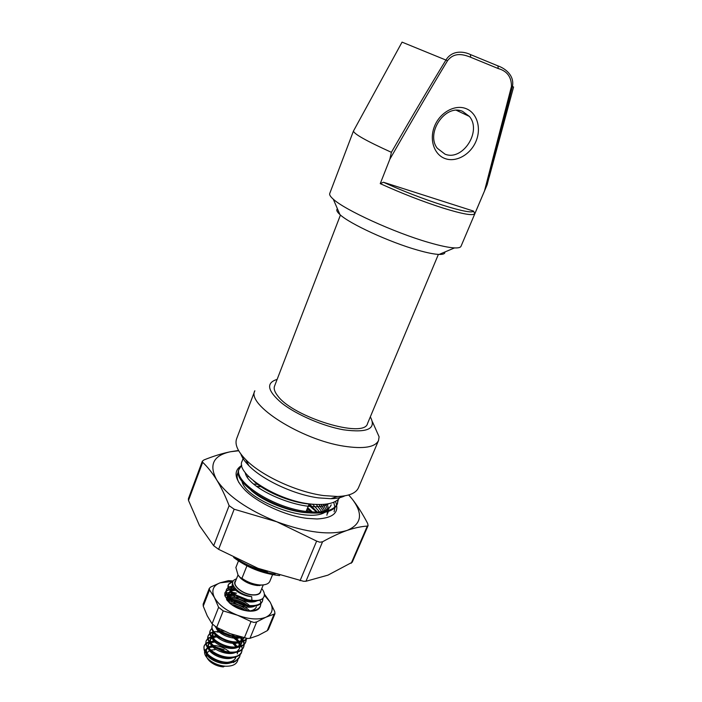 <?xml version="1.0" encoding="UTF-8"?>
<svg xmlns="http://www.w3.org/2000/svg" width="702" height="702" viewBox="0 0 702 702"><rect width="100%" height="100%" fill="white"/><g stroke="black" fill="none" stroke-linecap="round" stroke-linejoin="round"><path stroke-width="1.05" d="M263.987 584.827L257.45 585.547C250.886 584.748 245.252 582.283 240.558 578.158L238.162 575.263M235.872 567.514L238.031 575.043L240.172 577.474L241.944 578.325C247.218 582.028 252.966 584.231 259.187 584.915L261.153 585.012C265.839 584.959 268.752 583.704 269.875 581.23L272.569 574.648M263.259 584.915L260.398 591.962C259.363 594.12 256.704 595.068 252.422 594.805C243.497 594.296 233.029 586.319 235.275 581.861L238.004 574.991M235.854 567.549L238.469 560.942L235.846 567.593M235.811 580.528C230.932 584.529 242.251 594.436 252.527 594.989C257.941 595.252 260.749 593.795 260.933 590.628M262.609 598.613C260.503 600.122 257.38 600.736 253.264 600.438L251.93 600.298C239.356 599.543 225.921 589.496 228.65 584.055L228.396 584.705C225.105 590.031 241.067 601.386 253.018 601.035C257.441 601.035 260.635 600.228 262.609 598.613C265.216 595.989 264.935 592.646 261.767 588.583M233.696 662.618L233.898 662.03M237.943 659.617C236.995 664.048 233.011 666.259 226 666.242L225.026 666.189C219.208 665.61 214.075 663.636 209.626 660.249C205.791 657.09 204.124 654.045 204.642 651.131M228.247 587.267L226.597 589.268C223.648 595.006 238.469 605.572 251.149 605.633C257.23 605.677 261.039 604.045 262.583 600.754L263.004 598.218M226.404 589.733L226.334 589.917C225.553 593.567 227.79 597.112 233.046 600.552L239.865 604.01C241.611 604.773 248.701 606.51 250.886 606.291C257.081 606.265 260.89 604.633 262.32 601.403L262.583 600.754M262.443 601.07L262.715 598.508M243.348 610.178L249.026 610.88C255.098 610.898 258.915 609.248 260.468 605.931L260.898 603.457M260.872 603.062L260.03 600.043M255.835 610.468C258.336 609.283 259.793 607.985 260.205 606.581L260.468 605.931M216.462 627.272C221.867 633.002 229.221 636.188 238.505 636.811L239.707 636.793M215.145 626.482C217.041 629.378 221.402 632.765 224.658 634.117L229.37 635.968L238.25 637.451L241.462 637.267M212.724 624.543L212.373 625.254C209.284 631.379 223.798 642.119 236.425 641.944C241.216 641.926 244.682 640.75 246.823 638.408M212.373 625.254L212.118 625.886C211.118 629.773 213.469 633.599 219.182 637.355L225.289 640.426C227.29 641.295 234.02 642.813 236.17 642.584C241.295 642.576 244.91 641.189 247.034 638.434M211.855 628.334L210.363 630.326C207.265 636.495 221.735 647.27 234.354 647.06C240.4 646.963 244.235 645.173 245.849 641.689L246.332 639.294M246.332 638.925L246.288 638.346M210.363 630.326L210.117 630.958C207.116 637.591 222.201 648.06 234.091 647.692C240.347 647.463 244.182 645.673 245.595 642.321L245.849 641.689M245.718 641.997L246.069 639.557M246.051 639.171L245.928 638.293M209.837 633.388L208.362 635.38C205.247 641.602 219.673 652.404 232.283 652.149C238.329 652.044 242.164 650.236 243.787 646.726L244.278 644.348M244.278 643.98L243.717 641.145M243.55 640.707L241.532 637.284C233.81 640.768 218.103 634.318 216.225 627.948M208.362 635.38L208.117 636.012C206.695 638.96 208.871 642.725 214.636 647.279L221.972 650.956C225.114 652.079 228.466 652.693 232.029 652.79C238.136 652.606 241.971 650.798 243.533 647.358L244.024 644.603M244.006 644.225L243.296 641.338M243.103 640.882L240.83 637.346M207.827 638.434L206.379 640.417C203.238 646.691 217.62 657.511 230.221 657.23C236.267 657.107 240.102 655.282 241.734 651.754L242.234 649.376M242.234 649.008L241.699 646.2M241.541 645.761L239.575 642.356L240.172 646.279M239.145 641.812L233.915 637.056M232.397 636.065L222.043 631.914M220.331 631.607L213.838 631.651M206.379 640.417L206.125 641.04C205.353 644.41 206.467 647.858 212.241 652.114C217.576 655.747 223.482 657.66 229.966 657.862C234.02 658.257 241.111 655.501 241.479 652.377L241.734 651.754M241.602 652.061L241.979 649.64M238.434 641.882L232.213 636.723M229.808 635.38L224.324 633.178M221.727 632.52L219.858 632.195M205.826 643.453L204.387 645.436C201.228 651.763 215.575 662.609 228.168 662.293C234.205 662.153 238.048 660.301 239.689 656.756L240.189 654.396M237.232 646.902L232.274 642.26M204.387 645.436L204.142 646.059C203.624 650.315 204.115 652.316 210.372 657.291C212.811 659.108 216.198 660.652 220.516 661.925L227.913 662.925C229.879 663.127 232.388 662.609 235.451 661.389L239.689 656.756M232.581 643.286L230.704 641.988M233.187 580.923L228.65 584.055M232.827 581.589L228.554 584.362M233.45 585.793L228.615 587.039M230.195 589.987L230.414 588.855L233.766 586.424L228.764 587.469M228.361 587.688L226.483 589.575M213.232 631.782L210.144 633.143M219.278 632.125L216.918 631.984M213.575 632.274L210.24 633.537M209.898 633.774L208.257 635.696M212.934 636.468L211.741 636.661M211.153 636.802L208.134 638.179M217.155 637.083L215.084 636.96M211.477 637.293L208.213 638.574M207.88 638.811L206.265 640.733M215.646 641.444L209.661 641.663M209.091 641.803L206.125 643.207M215.33 642.049L210.012 642.163M209.398 642.286L206.204 643.594M205.879 643.831L204.361 645.586M231.862 648.429L230.607 647.437M223.429 666.9L222.692 666.847C218.225 666.373 214.207 664.759 210.653 662.012C207.301 659.187 205.888 656.44 206.414 653.781M206.642 653.123L209.977 650.298M210.688 650.07L215.005 649.675M204.861 650.438L207.625 647.7M208.169 647.455L213.54 646.709M236.46 578.878C232.748 580.027 231.73 582.3 233.406 585.705C236.697 591.303 242.787 594.945 251.676 596.639L251.93 600.298M241.944 578.325L246.92 565.865M224.078 649.754L215.277 646.902M213.943 646.788L208.397 647.744M207.88 648.043L206.142 650.061L205.923 652.202M206.362 653.72C208.634 660.029 223.148 665.935 230.8 662.741M235.223 658.88L235.635 657.09M231.195 648.411L229.949 647.341M216.207 641.847L210.451 642.716M209.924 643.014L208.125 645.059L207.906 647.112L212.416 645.586M208.319 648.587C210.503 654.922 225.281 660.942 232.95 657.677M237.258 653.887L237.671 652.044M236.179 646.998L231.66 642.163M216.892 636.837L212.522 637.679M211.986 637.96L210.117 640.031L209.898 641.997M210.284 643.453C212.399 649.806 227.439 655.94 235.109 652.597M236.907 651.675L239.303 648.876L239.707 646.972M239.715 646.41L238.487 642.488M238.127 641.9L233.354 636.96M231.871 635.942L222.508 632.186M214.049 632.906L212.118 634.994L211.89 636.872M212.258 638.302C214.294 644.673 229.598 650.912 237.276 647.498M239.031 646.586L241.348 643.848L241.76 641.891M241.751 641.321L240.453 637.381M214.242 633.134C216.198 639.522 231.765 645.866 239.443 642.383M241.163 641.47L243.699 637.828M249.859 610.889L242.594 604.922M235.951 602.255L228.22 601.737M247.587 601.684L243.699 599.341M238.952 597.428L229.466 596.797M228.791 597.016L226.746 598.455M239.092 591.812L237.1 591.453M230.94 591.83L228.352 594.05L228.132 595.261M228.325 596.489C229.686 602.913 247.165 610.064 254.773 606.08M230.37 591.189C231.625 597.613 249.403 604.878 256.993 600.824M232.608 583.371L232.476 583.643C230.291 587.995 241.339 596.103 251.676 596.639M231.002 653.457L230.317 652.72M229.563 651.991C224.543 647.797 219.147 645.647 213.382 645.533M207.494 647.516L206.642 648.815C205.976 650.666 206.59 652.728 208.485 654.984M227.518 662.284C231.818 661.846 234.556 660.292 235.732 657.634M232.906 648.394L232.151 647.604M214.584 640.601L209.959 642.084M209.521 642.462L208.626 643.804C207.985 645.603 208.564 647.604 210.381 649.798M237.311 646.893L233.968 642.47M215.804 635.687L212.004 637.03M211.556 637.398L210.618 638.776C209.995 640.522 210.547 642.462 212.276 644.603M239.303 648.876L240.058 646.867M239.285 641.795L235.793 637.302M234.889 636.521L231.52 634.178M224.342 631.23L220.095 630.607M213.61 632.327L212.618 633.731L214.189 639.39M234.257 647.051C238.25 646.551 240.786 645.059 241.865 642.584L242.12 641.777M242.225 641.189L241.558 637.293M236.513 641.944C240.224 641.444 242.646 640.084 243.778 637.846M238.768 636.811L239.426 636.714M243.462 610.205L233.257 605.791M245.095 604.843L234.301 600.517M232.695 600.315L227.404 600.815M246.665 599.447L236.828 595.498M235.082 595.235L228.72 595.989M228.176 596.305L226.737 598.139M226.632 598.595L226.649 599.824M250.105 610.88C253.431 610.284 255.537 608.95 256.414 606.87M236.846 590.084L230.853 590.786M230.3 591.093L228.87 592.751L229.844 597.156M236.574 602.57L242.111 604.773M233.275 585.45L230.932 587.556L231.835 591.812M237.802 596.849L245.103 599.762M445.366 158.67C434.24 154.975 429.001 139.803 434.556 126.193C439.935 112.531 454.808 104.212 465.874 108.564C477.027 112.706 481.616 128.062 476.035 141.207C470.612 154.422 456.405 162.566 445.366 158.67M462.53 111.32C445.322 103.598 425.272 133.24 437.32 148.28L445.015 154.159C462.539 161.425 482.177 131.309 469.384 116.418L462.53 111.32M444.849 252C445.103 253.72 443.19 254.536 439.11 254.431C434.248 254.247 427.097 252.817 417.664 250.123C389.785 242.313 349.456 223.745 339.908 214.549C336.89 211.793 336.065 209.889 337.443 208.819M389.847 159.231L391.391 152.316C366.102 140.83 353.475 133.705 353.492 130.932L329.721 193.533C329.256 194.787 330.44 196.665 333.283 199.175C344.647 209.88 394.533 232.687 428.606 242.444C440.119 245.805 448.762 247.622 454.527 247.911C458.318 248.069 460.477 247.534 461.003 246.305L487.179 184.679L484.52 190.883L511.46 86.451C511.521 76.992 507.107 71.025 498.209 68.55L470.656 57.248C462.662 54.063 454.115 52.229 447.525 60.705C431.405 87.338 412.179 120.182 389.847 159.231L380.247 183.634L383.45 182.248L473.525 211.091L474.798 213.777C472.815 215.909 462.17 213.987 442.883 208.011C422.586 201.492 401.711 193.366 380.247 183.634M474.798 213.777L484.52 190.883M391.391 152.316C411.837 116.778 430.08 85.925 446.103 59.767C452.351 49.895 463.908 51.36 470.454 54.572L470.656 57.248M470.445 54.563L497.946 65.891C505.124 68.357 514.663 75.456 512.416 86.478L487.153 184.723M458.669 111.381L458.897 110.433M383.45 182.248C422.481 200.149 471.56 215.575 473.525 211.091M511.46 86.451L513.592 86.969L489.197 177.106M498.209 68.55L497.946 65.891M447.525 60.705L402.053 42.129L353.65 130.704M438.39 254.396L367.541 423.499C364.645 438.952 293.015 417.304 277.694 395.814C274.622 391.935 273.569 388.697 274.543 386.109L340.452 215.023M344.857 495.831C341.435 497.586 336.758 498.543 330.853 498.692L318.585 497.893C294.542 494.813 262.873 480.133 248.982 465.777C244.814 461.583 242.102 457.66 240.847 454.018M236.627 438.732C234.608 444.357 237.671 451.351 245.823 459.705C261.276 475.623 296.841 492.102 323.666 495.577L337.337 496.489C348.999 496.103 356.054 493.173 358.485 487.714L378.536 440.505C375.184 447.262 363.715 449.166 344.129 446.218C301.263 439.838 246.332 404.703 254.835 390.777L236.627 438.732M277.123 379.396C265.707 382.897 267.33 390.874 281.993 403.317C296.709 414.821 323.174 426.228 343.585 429.808C367.778 433.055 376.693 428.738 370.323 416.865M372.481 421.876L379.098 436.784L378.536 440.505M279.65 575.579L278.615 575.491C262.048 573.481 247.069 567.479 233.669 557.476M241.769 465.259L238.873 469.629C231.748 482.23 274.061 510.108 308.362 512.811C324.298 514.057 333.898 511.267 337.171 504.44L338.355 499.376M337.372 503.913L337.89 499.789M239.277 468.576C232.16 481.142 274.5 509.011 308.801 511.732C324.745 512.986 334.345 510.205 337.609 503.395M243.585 457.353L242.111 461.179C235.082 473.534 277.597 501.281 311.925 504.159C327.641 505.475 337.188 502.869 340.567 496.34M311.065 511.925L307.186 508.757M334.117 511.714L334.889 507.739M334.863 507.107L333.731 502.255M275.114 574.227C260.723 571.753 247.701 566.567 236.065 558.669M237.267 559.266C246.121 564.908 256.169 569.068 267.409 571.735M312.443 512.012L307.66 507.607M260.161 486.697L256.59 486.284M321.77 511.723L316.233 504.492M326.904 515.242L327.615 511.661M327.395 509.301L325.86 504.931M242.014 481.335C245.077 499.219 306.204 523.789 324.894 512.337M327.351 510.802L331.247 504.87C329.87 508.169 326.5 510.512 321.13 511.89M245.209 472.551C247.832 490.268 310.345 515.382 328.72 503.746M309.266 506.282L308.485 505.615M258.239 484.354L253.852 484.064M323.411 511.223L318.962 504.571M248.648 476.518L247.262 476.833M327.773 513.171L328.299 511.451M328.439 510.486L328.475 509.792M328.431 508.538L327.378 504.369M251.018 490.259C263.575 501.772 290.189 512.276 308.924 512.864M253.597 480.931C266.181 492.839 294.445 503.992 313.618 504.317M368.094 525.587L352.22 562.249L327.966 575.14L305.958 581.265L303.466 581.265L258.055 568.339L218.612 549.341L213.671 545.717L199.473 525.587L188.496 500.429L188.382 498.762L202.334 461.188L202.676 462.285C207.59 466.944 212.276 472.841 216.734 479.966C221.13 487.197 225.263 495.77 229.115 505.659L234.161 509.222L276.807 521.788L316.637 541.102L319.849 542.216L322.56 541.777C331.423 536.828 339.592 533.046 347.06 530.422C354.466 527.913 361.214 526.465 367.313 526.079L368.094 525.587L367.629 523.411C362.741 514.048 357.572 505.905 352.141 498.982L348.78 494.936M238.54 450.5L230.44 451.746L238.689 450.754M324.807 510.679L321.104 504.554M326.176 510.029L323.341 504.448M317.357 512.1L309.17 503.939M319.612 512.004L312.644 504.229M308.819 511.732L306.713 509.924M335.468 501.43C339.777 512.144 333.652 517.997 317.085 518.98L307.072 518.374C285.644 515.873 257.757 503.088 244.875 489.952C234.617 479.08 233.354 471.051 241.093 465.856M238.882 482.607C236.714 478.36 236.548 474.815 238.39 471.972M348.675 494.971L352.141 498.982C363.39 513.741 361.697 524.218 347.06 530.422C330.089 535.547 306.677 532.669 276.807 521.788C247.288 509.713 227.255 495.77 216.734 479.966C208.669 464.917 213.241 455.51 230.44 451.746C222.244 453.404 213.408 456.142 203.931 459.959L202.334 461.188M316.672 512.109L308.687 505.115M257.458 483.818L256.958 483.748M323.429 507.95L321.7 505.931M312.443 506.8L309.091 504.124M264.364 595.261L270.068 602.018C273.859 608.959 272.429 614.039 265.786 617.269L274.938 613.785L268.454 629.413L267.234 630.686L258.31 635.407L249.973 638.32L247.516 638.469L230.116 633.652L216.681 627.395L212.092 623.815L207.248 615.847L203.247 606.151L203.141 604.15L209.284 588.381L209.565 589.926L214.417 597.56C211.17 590.522 213.066 585.608 220.095 582.818L231.248 581.554M251.018 621.533L254.063 622.472L256.686 621.928L265.786 617.269C258.415 620.041 248.991 619.366 237.53 615.233C226.211 610.635 218.506 604.738 214.417 597.56L218.603 607.327L223.236 610.889L237.53 615.233L251.018 621.533L244.314 637.978M233.143 580.931L228.51 580.624L220.095 582.818L210.74 586.986L209.284 588.381M235.644 588.925L232.687 588.803L235.486 588.75M260.091 606.835C258.854 609.784 255.519 611.231 250.096 611.196L248.92 611.135C241.453 610.345 234.942 607.59 229.396 602.878L224.859 595.787L224.886 592.883L226.07 591.119M247.157 605.247C243.085 602.219 238.689 600.333 233.977 599.587L232.652 599.447M231.414 599.394L227.079 600.14M249.5 605.536C245.138 601.649 240.137 599.236 234.486 598.315L230.932 598.139M230.01 598.218L226.843 599.254M247.622 610.801C243.261 606.809 238.206 604.343 232.45 603.413L229.782 603.22M249.35 607.177L248.183 606.089M245.393 610.547C241.269 607.397 236.785 605.44 231.941 604.676M229.08 589.355L226.316 590.891M232.687 588.803L230.493 588.96M233.713 594.278L228.282 595.454M227.799 595.814L226.939 596.928M232.318 592.26L236.521 593.199L233.415 593.181M232.476 593.287L228.062 595.173M227.65 595.621L227.027 596.682L227.299 600.675M231.265 592.163L226.755 592.883M226.351 593.12L224.859 595.787M274.938 613.785L274.719 611.556L270.068 602.018L264.751 594.55M240.365 607.37L235.854 605.563M243.383 602.799L236.907 600.192M244.296 610.363L232.608 605.37M248.903 607.186L247.297 605.966M245.875 605.01L233.608 600.087M232.011 599.833L228.694 599.631M247.411 599.613L236.17 595.103M234.433 594.796L230.598 594.533M228.685 594.664L227.808 594.805M227.202 594.936L224.877 595.866M236.398 589.671L229.949 589.654M229.335 589.777L226.334 591.102M226.062 591.321L224.877 592.9M300.061 580.721L316.637 541.102M322.56 541.777L305.958 581.265M351.211 563.276L367.313 526.079M234.161 509.222L218.612 549.341M213.671 545.717L229.115 505.659M202.676 462.285L188.496 500.429M256.686 621.928L249.973 638.32M267.234 630.686L273.894 614.619M223.236 610.889L216.681 627.395M212.092 623.815L218.603 607.327M209.565 589.926L203.247 606.151M240.558 578.158L240.172 577.474M243.787 646.726L243.533 647.358M226.597 589.268L226.334 589.917M222.692 666.847L225.026 666.189M210.653 662.012L209.626 660.249M259.143 585.626L261.153 585.012M206.142 650.061L206.642 648.815M208.125 645.059L208.626 643.804M210.117 640.031L210.618 638.776M212.118 634.994L212.618 633.731M241.348 643.848L241.865 642.584M243.41 638.802L243.796 637.855M228.352 594.05L228.87 592.751M230.414 588.855L230.932 587.556M439.11 254.431L454.527 247.911M339.908 214.549L333.283 199.175M469.384 116.418L456.405 110.311M248.982 465.777L245.823 459.705M306.098 511.416L309.213 503.834L306.098 511.416M330.853 498.692L337.337 496.489"/></g></svg>
